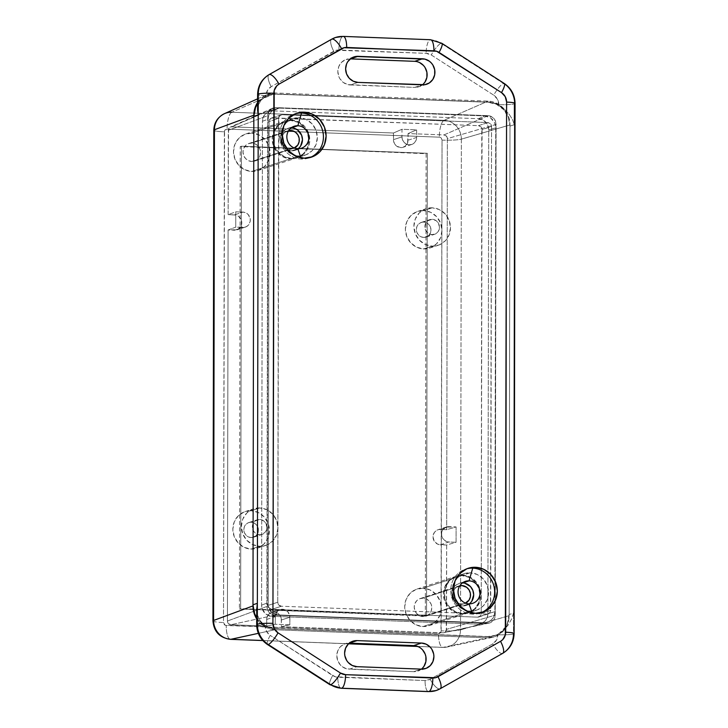 <?xml version="1.0" encoding="UTF-8"?>
<svg xmlns="http://www.w3.org/2000/svg" width="728" height="728" viewBox="0 0 728 728"><rect width="100%" height="100%" fill="white"/><g stroke="black" fill="none" stroke-linecap="round" stroke-linejoin="round"><path stroke-width="0.55" stroke-dasharray="3.64 2.73" d="M301.438 159.05L301.01 157.83L301.438 159.05A23.141 21.831 71.9 0 0 308.663 158.049A23.141 21.831 71.9 0 0 309.991 157.567A23.141 21.831 -108.1 0 1 301.438 159.05L304.122 158.176L301.438 159.05A23.141 21.831 -108.1 0 1 279.716 138.32A23.141 21.831 -108.1 0 1 295.65 113.659A23.141 21.831 71.9 0 0 294.294 114.05A23.141 21.831 71.9 0 0 279.825 139.057A23.141 21.831 71.9 0 0 301.438 159.05M472.654 614.159L472.226 612.93L472.654 614.159A23.141 21.831 71.9 0 0 479.879 613.149A23.141 21.831 71.9 0 0 481.208 612.667A23.141 21.831 -108.1 0 1 472.654 614.159L475.339 613.285L472.654 614.159A23.141 21.831 -108.1 0 1 450.932 593.429A23.141 21.831 -108.1 0 1 466.866 568.768A23.141 21.831 71.9 0 0 465.511 569.16A23.141 21.831 71.9 0 0 451.041 594.166A23.141 21.831 71.9 0 0 472.654 614.159M464.874 583.219L460.587 583.055L456.629 584.62L453.589 587.678L451.942 591.764L452.561 598.434L456.593 603.749L462.69 605.914L469.023 603.849L462.69 605.914A11.575 10.911 71.9 0 0 466.302 605.414A11.575 10.911 71.9 0 0 469.296 603.858M470.297 572.781L462.744 575.247A19.283 18.191 71.9 0 0 456.72 576.085A19.283 18.191 71.9 0 0 444.662 596.924A19.283 18.191 71.9 0 0 462.68 613.586L470.224 611.12A19.283 18.191 -108.1 0 1 452.215 594.457A19.283 18.191 -108.1 0 1 464.273 573.619A19.283 18.191 -108.1 0 1 470.297 572.781L463.29 573.973L457.348 577.905L453.371 583.974L451.961 591.254L453.344 598.644L457.302 605.014L463.226 609.391L470.224 611.12L477.231 609.928L483.174 605.996L487.15 599.927L488.561 592.647L487.178 585.257L483.219 578.887L477.295 574.51L470.297 572.781A19.283 18.191 -108.1 0 1 488.306 589.443A19.283 18.191 -108.1 0 1 476.249 610.282A19.283 18.191 -108.1 0 1 470.224 611.12L462.68 613.586L455.673 611.857L449.749 607.48L445.791 601.11L444.417 593.72L445.818 586.44L449.795 580.371L455.737 576.44L459.177 575.475L466.311 575.748L472.9 578.86L477.941 584.347L480.662 591.364L480.653 598.835L479.606 602.393L475.63 608.462L469.678 612.394L462.68 613.586A19.283 18.191 71.9 0 0 468.695 612.749A19.283 18.191 71.9 0 0 480.753 591.91A19.283 18.191 71.9 0 0 462.744 575.247L470.297 572.781M293.657 128.11L289.371 127.946L285.412 129.511L282.373 132.569L280.726 136.655L281.345 143.325L285.376 148.639L291.473 150.814L297.807 148.749L291.473 150.814A11.575 10.911 71.9 0 0 295.086 150.314A11.575 10.911 71.9 0 0 298.08 148.749M299.081 117.672L291.528 120.138A19.283 18.191 71.9 0 0 285.503 120.975A19.283 18.191 71.9 0 0 273.446 141.823A19.283 18.191 71.9 0 0 291.464 158.477L299.008 156.01A19.283 18.191 -108.1 0 1 280.999 139.357A19.283 18.191 -108.1 0 1 293.056 118.509A19.283 18.191 -108.1 0 1 299.081 117.672L292.074 118.864L286.131 122.795L282.155 128.865L280.744 136.145L282.127 143.534L286.086 149.904L292.01 154.291L299.008 156.01L306.015 154.818L311.957 150.896L315.934 144.827L317.344 137.537L315.961 130.157L312.003 123.787L306.079 119.401L299.081 117.672A19.283 18.191 -108.1 0 1 317.089 134.334A19.283 18.191 -108.1 0 1 305.032 155.173A19.283 18.191 -108.1 0 1 299.008 156.01L291.464 158.477L284.457 156.757L278.533 152.37L274.574 146L273.191 138.611L274.602 131.331L278.578 125.262L284.521 121.33L291.528 120.138L298.526 121.867L304.459 126.244L308.408 132.614L309.446 136.254L309.436 143.734L306.688 150.541L301.629 155.637L295.031 158.249L291.464 158.477A19.283 18.191 71.9 0 0 297.479 157.639A19.283 18.191 71.9 0 0 309.536 136.8A19.283 18.191 71.9 0 0 291.528 120.138L299.081 117.672M277.732 602.256L278.86 116.971L280.844 114.969L282.246 114.733L487.915 122.568L490.499 123.787L491.564 126.536L490.445 611.82L488.461 613.822L487.059 614.059L281.39 606.233L278.806 605.004L277.732 602.256L268.241 605.359L269.078 121.531L269.36 120.075L271.344 118.073L478.414 125.671L480.999 126.89L481.79 128.164L481.226 613.467L480.152 616.134L477.559 617.162L271.89 609.327L269.305 608.108L268.241 605.359A3.858 3.64 71.9 0 0 271.89 609.327L281.39 606.233L487.059 614.059L477.559 617.162A3.858 3.64 71.9 0 0 481.226 613.467L490.727 610.364L490.79 574.447L491.564 126.536L482.072 129.639A3.858 3.64 71.9 0 0 478.414 125.671L487.915 122.568L282.246 114.733L272.745 117.836A3.858 3.64 71.9 0 0 269.078 121.531L278.578 118.427A3.858 3.64 -108.1 0 1 282.246 114.733L272.745 117.836L478.414 125.671L487.915 122.568A3.858 3.64 -108.1 0 1 491.564 126.536L482.072 129.639L481.226 613.467L490.727 610.364A3.858 3.64 -108.1 0 1 487.059 614.059L477.559 617.162L271.89 609.327L281.39 606.233A3.858 3.64 -108.1 0 1 277.732 602.256L268.241 605.359L269.078 121.531L278.578 118.427L277.732 602.256M257.548 103.704L260.287 100.318L267.422 95.605L275.821 94.176L488.079 102.257L496.478 104.322L503.594 109.582L508.344 117.226L510 126.099L509.145 614.523L507.462 623.259L505.423 627.163L499.353 633.278L495.55 635.262L487.15 636.691L274.893 628.61L270.607 628L262.699 624.269L256.656 617.69M268.095 119.183L267.249 603.011L268.077 607.443L272.117 612.758L278.205 614.933L483.874 622.759L488.079 622.049L491.646 619.692L494.03 616.052L494.876 611.675L495.723 127.855L494.894 123.414L490.854 118.1L484.766 115.934L279.097 108.099L272.991 109.81L268.941 114.815L268.095 119.183L262.426 121.276L261.579 605.105L262.362 609.272L266.148 614.259L271.881 616.307L477.55 624.133L481.499 623.459L484.848 621.248L487.087 617.826L487.878 613.722L488.725 129.893L487.942 125.726L484.156 120.739L478.433 118.7L272.763 110.865L268.814 111.539L265.465 113.75L263.218 117.172L262.426 121.276L261.579 605.105A10.874 10.256 71.9 0 0 271.881 616.307L278.205 614.933A11.575 10.911 -108.1 0 1 267.249 603.011L261.579 605.105L267.249 603.011L268.095 119.183A11.575 10.911 -108.1 0 1 274.474 108.991A11.575 10.911 -108.1 0 1 279.097 108.099L272.763 110.865A10.874 10.256 71.9 0 0 268.414 111.703A10.874 10.256 71.9 0 0 262.426 121.276L268.095 119.183M267.458 644.508A12.34 2.675 122.8 0 1 270.243 635.398L266.503 631.331L265.138 625.398L270.106 627.572L275.375 628.446L487.633 636.527L492.911 636.054L497.888 634.261L496.505 640.085L492.747 643.87L430.175 679.297L425.052 680.543L335.153 676.749L270.243 635.398L332.678 675.584A10.802 10.183 71.9 0 0 337.801 677.213L425.052 680.543A10.802 10.183 71.9 0 0 430.175 679.297L492.747 643.87A10.802 10.183 71.9 0 0 497.888 634.77L497.888 634.261A23.141 21.831 -108.1 0 1 494.858 635.526A23.141 21.831 -108.1 0 1 487.633 636.527L487.15 636.691A23.141 21.831 71.9 0 0 494.367 635.68A23.141 21.831 71.9 0 0 509.145 614.523L510 126.099L514.378 124.661L513.531 613.094L509.145 614.523L513.531 613.094L511.529 619.182L508.226 624.988L503.612 630.23L497.888 634.261L503.612 630.23L508.226 624.988L511.529 619.182L513.531 613.094L514.378 124.661L510 126.099A23.141 21.831 71.9 0 0 488.079 102.257L276.312 94.012L271.034 94.485L266.057 96.287L267.44 90.463L271.198 86.678L336.245 50.268L426.144 53.326L431.267 54.964L493.702 95.15L497.442 99.217L498.807 105.141L493.848 102.976L488.57 102.093L275.821 94.176A23.141 21.831 71.9 0 0 268.605 95.177A23.141 21.831 71.9 0 0 257.603 103.622M352.98 641.168L345.19 643.716A13.113 12.367 71.9 0 1 349.285 643.152L344.517 643.962L340.476 646.628L337.774 650.759L336.818 655.71L337.756 660.733L340.44 665.064L342.324 666.757L346.81 668.877L413.641 671.671L418.409 670.861L422.449 668.186M353.999 56.902L346.209 59.441A13.113 12.367 71.9 0 1 350.305 58.877L345.536 59.687L341.496 62.353L338.793 66.485L337.838 71.435L338.775 76.458L339.921 78.76L343.343 82.482L347.829 84.603L414.669 87.396L419.428 86.587L423.469 83.911M417.135 61.671L414.714 61.325M514.378 124.661L514.414 103.813A23.141 21.831 71.9 0 0 503.476 83.474L441.041 43.289A23.141 21.831 71.9 0 0 430.066 39.785L342.815 36.464A12.34 3.868 -87.8 0 0 338.893 50.005A12.34 3.868 92.2 0 1 342.815 36.464L430.066 39.785A12.34 3.868 -87.8 0 0 426.144 53.326A12.34 3.868 92.2 0 1 430.066 39.785A23.141 21.831 -108.1 0 1 441.041 43.289A12.34 2.675 -57.2 0 0 431.267 54.964A12.34 2.675 122.8 0 1 441.041 43.289L503.476 83.474A12.34 2.675 -57.2 0 0 493.702 95.15L431.267 54.964A10.802 10.183 71.9 0 0 426.144 53.326L338.893 50.005A10.802 10.183 71.9 0 0 333.77 51.251L271.198 86.678A10.802 10.183 71.9 0 0 266.057 95.778L261.179 100.036L258.486 104.659L257.594 109.673L258.486 104.659L261.179 100.036L266.057 96.287A23.141 21.831 -108.1 0 1 269.087 95.022A23.141 21.831 -108.1 0 1 276.312 94.012L488.57 102.093A23.141 21.831 -108.1 0 1 498.807 105.141L504.522 109.3L509.118 114.205L512.403 119.374L514.378 124.661L512.403 119.374L509.118 114.205L504.522 109.3L498.807 104.641A12.34 1.347 -179.9 0 0 514.414 103.813A12.34 1.347 0.1 0 1 498.807 104.641A10.802 10.183 71.9 0 0 493.702 95.15A12.34 2.675 122.8 0 1 503.476 83.474A23.141 21.831 -108.1 0 1 514.414 103.813A12.34 1.347 -179.9 0 0 515.051 103.385M487.15 636.691L274.893 628.61L487.15 636.691M256.702 617.772A23.141 21.831 71.9 0 0 274.893 628.61L275.375 628.446A23.141 21.831 -108.1 0 1 265.138 625.398L260.269 620.966L257.594 615.442L256.72 609.482L257.594 615.442L260.269 620.966L265.138 625.907A10.802 10.183 71.9 0 0 270.243 635.398A12.34 2.675 -57.2 0 0 267.431 644.48M436.145 690.535A23.141 21.831 71.9 0 0 439.912 688.87L502.475 653.444A23.141 21.831 71.9 0 0 513.495 633.942L513.531 613.094L513.495 633.942A12.34 1.347 -179.9 0 0 514.123 633.496M513.495 633.942A12.34 1.347 0.1 0 1 497.888 634.77A12.34 1.347 -179.9 0 0 513.495 633.942M504.276 83.493A12.34 2.675 -57.2 0 0 503.476 83.474M502.475 653.444A12.34 4.031 60.5 0 1 492.747 643.87A12.34 4.031 -119.5 0 0 502.475 653.444L439.912 688.87A12.34 4.031 60.5 0 1 430.175 679.297A12.34 4.031 -119.5 0 0 439.912 688.87M441.878 43.334A12.34 2.675 -57.2 0 0 441.041 43.289M331.586 39.239A12.34 4.031 -119.5 0 0 333.77 51.251A12.34 4.031 60.5 0 1 331.568 39.248M428.437 691.6A12.34 3.868 92.2 0 1 425.052 680.543A12.34 3.868 -87.8 0 0 428.474 691.6M271.198 86.678A12.34 4.031 60.5 0 1 269.014 74.656A12.34 4.031 -119.5 0 0 271.198 86.678M343.298 36.4A12.34 3.868 -87.8 0 0 342.815 36.464A23.141 21.831 71.9 0 0 335.599 37.465M341.232 688.279A12.34 3.868 92.2 0 1 337.801 677.213A12.34 3.868 -87.8 0 0 341.186 688.279M266.057 95.778A12.34 1.347 0.1 0 1 257.621 94.504A12.34 1.347 -179.9 0 0 266.057 95.778M329.866 684.666A12.34 2.675 122.8 0 1 332.678 675.584A12.34 2.675 -57.2 0 0 329.902 684.693M256.693 624.633A12.34 1.347 -179.9 0 0 265.138 625.907A12.34 1.347 0.1 0 1 256.693 624.615M426.553 84.284L418.755 86.832A13.113 12.367 71.9 0 1 414.669 87.396L422.458 84.848L414.669 87.396L350.259 84.948L358.049 82.4L350.259 84.948A13.113 12.367 71.9 0 1 338.01 73.619A13.113 12.367 71.9 0 1 346.209 59.441M418.755 86.832A13.113 12.367 71.9 0 0 422.422 84.848M421.439 669.123L413.641 671.671A13.113 12.367 71.9 0 0 417.736 671.098A13.113 12.367 71.9 0 0 421.403 669.123L413.641 671.671L349.24 669.214L357.029 666.675L349.24 669.214A13.113 12.367 71.9 0 1 336.991 657.894A13.113 12.367 71.9 0 1 345.19 643.716M279.097 108.099L484.766 115.934L478.433 118.7L272.763 110.865L279.097 108.099M478.433 118.7L484.766 115.934A11.575 10.911 -108.1 0 1 495.723 127.855L488.725 129.893A10.874 10.256 71.9 0 0 478.433 118.7M495.723 127.855L494.876 611.675L487.878 613.722L488.725 129.893L495.723 127.855M487.878 613.722L494.876 611.675A11.575 10.911 -108.1 0 1 486.44 622.54A11.575 10.911 -108.1 0 1 483.874 622.759L477.55 624.133A10.874 10.256 71.9 0 0 479.952 623.923A10.874 10.256 71.9 0 0 487.878 613.722M483.874 622.759L278.205 614.933L271.881 616.307L477.55 624.133L483.874 622.759M291.236 127.8A11.575 10.911 71.9 0 0 287.906 128.31A11.575 10.911 71.9 0 0 280.662 140.813A11.575 10.911 71.9 0 0 291.473 150.814L297.579 149.103L300.609 146.046M462.453 582.91A11.575 10.911 71.9 0 0 459.122 583.419A11.575 10.911 71.9 0 0 451.879 595.923A11.575 10.911 71.9 0 0 462.69 605.914L466.894 605.205L471.826 601.155M423.678 222.086A7.717 7.28 71.9 0 0 416.452 230.749A7.717 7.28 71.9 0 0 423.651 237.419L432.177 234.634A7.717 7.28 -108.1 0 1 429.802 219.629A7.717 7.28 -108.1 0 1 432.204 219.301L423.678 222.086L432.204 219.301L436.272 220.748L438.283 222.941L439.512 227.245L438.274 231.459L436.245 233.497L432.177 234.634L429.384 233.943L427.008 232.187L425.425 229.638L424.87 226.69L425.434 223.778L427.027 221.348L429.402 219.774L432.204 219.301A7.717 7.28 -108.1 0 1 434.589 234.298A7.717 7.28 -108.1 0 1 432.177 234.634L423.651 237.419A7.717 7.28 71.9 0 0 430.885 228.747A7.717 7.28 71.9 0 0 423.678 222.086L420.875 222.559L418.5 224.133L416.907 226.554L416.352 229.475L416.898 232.423L418.482 234.971L420.857 236.727L423.651 237.419L426.453 236.937L428.838 235.371L430.421 232.942L430.985 230.03L430.439 227.072L428.856 224.524L426.481 222.768L423.678 222.086M251.142 522.24A7.717 7.28 71.9 0 0 243.916 530.912A7.717 7.28 71.9 0 0 251.124 537.573L259.641 534.789A7.717 7.28 -108.1 0 1 257.266 519.792A7.717 7.28 -108.1 0 1 259.669 519.455L251.142 522.24L259.669 519.455L263.736 520.902L265.747 523.095L266.976 527.4L265.738 531.613L262.444 534.316L259.641 534.789L256.848 534.097L254.472 532.35L252.889 529.802L252.334 526.845L252.898 523.933L254.491 521.503L256.866 519.928L259.669 519.455A7.717 7.28 -108.1 0 1 262.053 534.452A7.717 7.28 -108.1 0 1 259.641 534.789L251.124 537.573A7.717 7.28 71.9 0 0 258.349 528.901A7.717 7.28 71.9 0 0 251.142 522.24L248.348 522.713L245.964 524.287L244.371 526.717L243.816 529.629L244.362 532.577L245.946 535.125L248.321 536.882L251.124 537.573L253.917 537.091L256.301 535.526L257.894 533.096L258.449 530.184L257.903 527.227L256.32 524.679L253.945 522.932L251.142 522.24M425.88 616.179L464.61 603.53A9.255 8.727 -108.1 0 0 465.592 603.139L422.995 616.58A9.255 8.727 71.9 0 0 425.88 616.179A9.255 8.727 71.9 0 0 431.668 606.178A9.255 8.727 71.9 0 0 423.023 598.179L459.532 586.258L423.023 598.179A9.255 8.727 71.9 0 0 420.138 598.58A9.255 8.727 71.9 0 0 414.35 608.581A9.255 8.727 71.9 0 0 422.995 616.58L461.716 603.931A9.255 8.727 -108.1 0 1 453.071 595.941A9.255 8.727 -108.1 0 1 458.858 585.931A9.255 8.727 -108.1 0 1 459.887 585.676M254.664 161.07L293.393 148.43A9.255 8.727 -108.1 0 0 294.376 148.039L251.779 161.48A9.255 8.727 71.9 0 0 254.664 161.07A9.255 8.727 71.9 0 0 260.451 151.069A9.255 8.727 71.9 0 0 251.806 143.07L288.315 131.149L251.806 143.07A9.255 8.727 71.9 0 0 248.921 143.471A9.255 8.727 71.9 0 0 243.125 153.481A9.255 8.727 71.9 0 0 251.779 161.48L290.499 148.831A9.255 8.727 -108.1 0 1 281.854 140.832A9.255 8.727 -108.1 0 1 287.642 130.831A9.255 8.727 -108.1 0 1 288.67 130.567M266.712 619.437L275.239 616.652A7.717 7.28 -108.1 0 1 282.573 609.263L274.046 612.048A7.717 7.28 71.9 0 0 266.712 619.437L267.276 616.525L268.869 614.095L271.244 612.53L274.046 612.048L278.114 613.495L280.125 615.688L281.217 618.5L281.345 626.653L443.097 632.814L445.509 631.859L446.255 630.721L446.664 545.017L437.51 544.089L434.234 541.141L433.005 536.827L434.243 532.614L436.272 530.575L438.911 529.538L446.692 529.684L447.374 138.638L446.373 136.063L443.962 134.926L408.099 133.561L407.525 143.125L404.823 146.464L400.755 147.602L396.687 146.155L394.676 143.962L393.584 141.159L393.457 133.006L231.704 126.845L230.403 127.063L228.547 128.929L228.137 214.633L235.918 215.078L238.556 216.325L241.241 219.865L241.796 222.823L240.559 227.036L237.264 229.739L228.11 229.975L227.427 621.02L228.428 623.587L230.84 624.733L266.703 626.098L266.712 619.437L266.703 626.098L275.229 624.251L289.862 624.806L281.345 626.653L443.097 632.814A3.604 3.394 71.9 0 0 446.519 629.365L446.664 545.017L456.083 542.269L456.11 526.935L446.692 529.684L447.374 138.638L496.087 124.415L495.231 615.142L446.519 629.365L495.231 615.142L493.866 619.774L490.253 622.74L487.169 623.259L274.911 615.178L270.452 613.586L267.495 609.7L266.885 606.451L267.74 115.725L228.283 130.294L228.137 214.633L235.772 211.821L235.745 227.154L228.11 229.975L227.427 621.02L266.885 606.451L267.74 115.725L269.105 111.093L272.718 108.126L275.803 107.598L488.06 115.679L443.962 134.926L408.099 133.561L416.625 129.839L401.983 129.284L393.457 133.006L231.704 126.845L275.803 107.598L488.06 115.679L492.519 117.272L495.477 121.167L496.087 124.415L495.231 615.142A8.472 7.999 -108.1 0 1 489.052 623.104A8.472 7.999 -108.1 0 1 487.169 623.259L443.097 632.814L487.169 623.259L274.911 615.178A8.472 7.999 -108.1 0 1 266.885 606.451L227.427 621.02A3.604 3.394 71.9 0 0 230.84 624.733L274.911 615.178L230.84 624.733L266.703 626.098L275.229 624.251L275.239 616.652L266.712 619.437M251.169 510.738L259.687 507.953A19.283 18.191 -108.1 0 1 277.705 524.615A19.283 18.191 -108.1 0 1 265.647 545.454A19.283 18.191 -108.1 0 1 259.623 546.291L251.096 549.076A19.283 18.191 71.9 0 0 257.12 548.239A19.283 18.191 71.9 0 0 269.178 527.39A19.283 18.191 71.9 0 0 251.169 510.738L258.167 512.457L264.091 516.844L268.05 523.214L269.433 530.603L268.022 537.883L264.046 543.952L258.103 547.884L251.096 549.076L244.098 547.347L238.174 542.97L234.216 536.6L232.833 529.211L234.243 521.921L238.22 515.861L244.162 511.93L251.169 510.738A19.283 18.191 71.9 0 0 245.145 511.575A19.283 18.191 71.9 0 0 233.087 532.414A19.283 18.191 71.9 0 0 251.096 549.076L259.623 546.291A19.283 18.191 -108.1 0 1 241.614 529.629A19.283 18.191 -108.1 0 1 253.672 508.79A19.283 18.191 -108.1 0 1 259.687 507.953L251.169 510.738M423.705 210.583L432.223 207.798A19.283 18.191 -108.1 0 1 450.241 224.452A19.283 18.191 -108.1 0 1 438.183 245.3A19.283 18.191 -108.1 0 1 432.159 246.137L423.632 248.921A19.283 18.191 71.9 0 0 429.656 248.084A19.283 18.191 71.9 0 0 441.714 227.236A19.283 18.191 71.9 0 0 423.705 210.583L430.703 212.303L436.627 216.689L440.586 223.059L441.969 230.448L440.558 237.728L436.582 243.798L430.639 247.729L423.632 248.921L416.634 247.192L410.71 242.815L406.752 236.445L405.369 229.056L406.779 221.767L410.756 215.697L416.698 211.775L423.705 210.583A19.283 18.191 71.9 0 0 417.681 211.42A19.283 18.191 71.9 0 0 405.623 232.259A19.283 18.191 71.9 0 0 423.632 248.921L432.159 246.137A19.283 18.191 -108.1 0 1 414.15 229.475A19.283 18.191 -108.1 0 1 426.208 208.636A19.283 18.191 -108.1 0 1 432.223 207.798L423.705 210.583M423.041 588.215L461.77 575.566A19.283 18.191 -108.1 0 1 479.779 592.228A19.283 18.191 -108.1 0 1 467.722 613.067A19.283 18.191 -108.1 0 1 461.707 613.904L422.977 626.544A19.283 18.191 71.9 0 0 428.992 625.707A19.283 18.191 71.9 0 0 441.059 604.868A19.283 18.191 71.9 0 0 423.041 588.215L430.039 589.935L435.972 594.321L439.93 600.691L441.305 608.08L439.903 615.36L435.926 621.43L429.984 625.352L422.977 626.544L415.979 624.824L410.046 620.438L406.088 614.068L404.713 606.679L406.115 599.399L410.091 593.329L416.034 589.407L423.041 588.215A19.283 18.191 71.9 0 0 417.026 589.052A19.283 18.191 71.9 0 0 404.959 609.891A19.283 18.191 71.9 0 0 422.977 626.544L461.707 613.904A19.283 18.191 -108.1 0 1 443.689 597.242A19.283 18.191 -108.1 0 1 455.746 576.403A19.283 18.191 -108.1 0 1 461.77 575.566L423.041 588.215M251.824 133.106L290.554 120.457A19.283 18.191 -108.1 0 1 308.563 137.119A19.283 18.191 -108.1 0 1 296.505 157.958A19.283 18.191 -108.1 0 1 290.481 158.795L251.761 171.444A19.283 18.191 71.9 0 0 257.776 170.607A19.283 18.191 71.9 0 0 269.842 149.768A19.283 18.191 71.9 0 0 251.824 133.106L258.822 134.835L264.755 139.212L268.714 145.582L270.088 152.971L268.687 160.251L264.71 166.321L258.768 170.252L251.761 171.444L244.763 169.715L238.829 165.338L234.871 158.968L233.497 151.579L234.898 144.299L238.875 138.229L244.817 134.298L251.824 133.106A19.283 18.191 71.9 0 0 245.809 133.943A19.283 18.191 71.9 0 0 233.743 154.782A19.283 18.191 71.9 0 0 251.761 171.444L290.481 158.795A19.283 18.191 -108.1 0 1 272.472 142.142A19.283 18.191 -108.1 0 1 284.53 121.294A19.283 18.191 -108.1 0 1 290.554 120.457L251.824 133.106M257.603 102.475A23.141 21.831 -108.1 0 1 266.584 94.813A23.141 21.831 -108.1 0 1 275.83 93.02L488.079 101.11A23.141 21.831 -108.1 0 1 510 124.943L461.37 139.139A15.425 1.684 0.1 0 1 442.042 140.122L441.25 138.083L439.33 137.173L227.081 129.093L224.57 130.749L223.505 622.558L225.179 625.243L438.465 633.578L440.977 631.922L442.042 140.122A2.857 2.694 71.9 0 0 439.33 137.173L227.081 129.093A2.857 2.694 71.9 0 0 224.361 131.832A15.425 1.684 0.1 0 1 213.804 130.239A15.425 1.684 -179.9 0 0 224.361 131.832L223.505 622.558A15.425 1.684 0.1 0 1 212.949 620.939M426.126 153.699L425.325 616.052L239.412 608.981L240.222 146.619L427.345 153.299L241.441 146.219L426.126 153.699L425.325 616.052L239.412 608.981L240.222 146.619L241.441 146.219L240.631 608.581L239.412 608.981L426.544 615.66L425.325 616.052L426.544 615.66L427.345 153.299L426.126 153.699M212.949 620.966A15.425 1.684 -179.9 0 0 223.505 622.558A2.857 2.694 71.9 0 0 226.208 625.498L438.465 633.578A15.425 4.841 -87.8 0 0 442.751 647.41A15.425 4.841 -87.8 0 0 443.143 647.374L417.572 646.4L443.143 647.374L487.141 637.837L443.143 647.374A18.273 17.235 71.9 0 0 447.192 647.028A18.273 17.235 71.9 0 0 460.515 629.866L509.145 615.67L460.515 629.866L461.37 139.139L510 124.943L509.145 615.67A23.141 21.831 -108.1 0 1 492.274 637.4A23.141 21.831 -108.1 0 1 487.141 637.837L274.893 629.756L258.34 633.342L274.893 629.756A23.141 21.831 -108.1 0 1 256.702 618.918M231.804 112.23A15.425 4.841 -87.8 0 0 227.081 129.093A15.425 4.841 92.2 0 1 231.804 112.23L444.062 120.311A18.273 17.235 -108.1 0 1 461.37 139.139A18.273 17.235 71.9 0 0 444.062 120.311L488.079 101.11L444.062 120.311L231.804 112.23L275.83 93.02L231.804 112.23A18.273 17.235 71.9 0 0 224.506 113.641M262.762 640.504L348.594 643.77L262.762 640.504M256.647 618.836L259.377 622.431L266.494 627.691L274.893 629.756L487.141 637.837L495.55 636.409L502.684 631.695L507.452 624.415L509.145 615.67L510 124.943L508.344 116.08L506.324 112.021L500.273 105.451L492.365 101.711L488.079 101.11L275.83 93.02L271.544 93.302L263.618 96.433L257.548 102.548M267.74 115.725A8.472 7.999 -108.1 0 1 272.418 108.254A8.472 7.999 -108.1 0 1 275.803 107.598L231.704 126.845A3.604 3.394 71.9 0 0 228.283 130.294L267.74 115.725M488.06 115.679A8.472 7.999 -108.1 0 1 496.087 124.415L447.374 138.638A3.604 3.394 71.9 0 0 443.962 134.926L488.06 115.679M444.062 120.311A15.425 4.841 -87.8 0 0 439.33 137.173A15.425 4.841 92.2 0 1 444.062 120.311M230.494 639.33A15.425 4.841 92.2 0 1 226.208 625.498A15.425 4.841 -87.8 0 0 230.458 639.32M441.186 630.848L442.042 140.122A15.425 1.684 -179.9 0 0 461.37 139.139L460.515 629.866A15.425 1.684 0.1 0 1 441.186 630.848A15.425 1.684 -179.9 0 0 460.515 629.866A18.273 17.235 -108.1 0 1 447.447 646.965A18.273 17.235 -108.1 0 1 443.143 647.374A15.425 4.841 92.2 0 1 442.715 647.401A15.425 4.841 92.2 0 1 438.465 633.578A2.857 2.694 71.9 0 0 441.186 630.848M241.441 146.219L427.345 153.299L426.544 615.66L240.631 608.581L241.441 146.219M290.554 120.457L283.547 121.649L277.605 125.58L273.628 131.65L272.217 138.93L273.601 146.319L277.559 152.689L283.483 157.075L290.481 158.795L297.488 157.603L303.43 153.672L307.407 147.611L308.818 140.322L307.434 132.933L303.485 126.563L297.552 122.186L290.554 120.457M293.393 148.43A9.255 8.727 -108.1 0 1 290.499 148.831L287.141 148.002L284.293 145.9L281.9 141.096L281.909 137.51L283.228 134.243L285.649 131.795L288.825 130.54M461.77 575.566L454.763 576.758L448.821 580.689L444.844 586.759L443.434 594.039L444.817 601.428L448.776 607.798L454.7 612.175L461.707 613.904L468.705 612.712L474.647 608.781L478.633 602.711L480.034 595.431L478.651 588.042L474.702 581.672L468.768 577.295L461.77 575.566M464.61 603.53A9.255 8.727 -108.1 0 1 461.716 603.931L458.358 603.103L455.51 601L453.116 596.205L453.125 592.61L454.445 589.343L456.866 586.895L460.041 585.649M432.223 207.798L425.225 208.991L419.283 212.922L415.297 218.982L413.895 226.272L415.279 233.661L419.228 240.031L425.161 244.408L432.159 246.137L439.166 244.945L445.108 241.014L449.085 234.944L450.486 227.664L449.112 220.275L445.154 213.905L439.23 209.518L432.223 207.798M259.687 507.953L252.689 509.145L246.746 513.076L242.761 519.146L241.359 526.426L242.743 533.815L246.692 540.185L252.625 544.562L259.623 546.291L266.63 545.099L272.572 541.168L276.549 535.098L277.959 527.818L276.576 520.429L272.618 514.059L266.694 509.682L259.687 507.953M440.313 544.781L448.839 541.996L456.083 542.269L446.664 545.017L440.313 544.781L448.839 541.996L444.772 540.549L442.761 538.356L441.669 535.544L441.678 532.559L442.77 529.829L446.064 527.136L456.11 526.935L446.692 529.684L440.34 529.438L448.867 526.653L456.11 526.935L456.083 542.269L448.839 541.996A7.717 7.28 -108.1 0 1 446.455 526.99A7.717 7.28 -108.1 0 1 448.867 526.653L440.34 529.438A7.717 7.28 71.9 0 0 433.105 538.11A7.717 7.28 71.9 0 0 440.313 544.781M234.489 214.878L243.016 212.094L235.772 211.821L228.137 214.633L234.489 214.878L243.016 212.094L245.818 212.785L248.184 214.532L250.186 218.537L250.177 221.53L248.166 225.38L245.791 226.954L235.745 227.154L228.11 229.975L234.462 230.212L242.988 227.427L235.745 227.154L235.772 211.821L243.016 212.094A7.717 7.28 -108.1 0 1 245.4 227.091A7.717 7.28 -108.1 0 1 242.988 227.427L234.462 230.212A7.717 7.28 71.9 0 0 241.696 221.54A7.717 7.28 71.9 0 0 234.489 214.878M289.862 624.806L281.345 626.653L281.354 620.001L289.881 617.217L289.862 624.806L275.229 624.251L275.384 615.169L277.395 611.32L279.77 609.745L282.573 609.263L285.367 609.955L287.742 611.711L289.735 615.715L289.862 624.806M281.354 620.001A7.717 7.28 71.9 0 0 274.046 612.048L282.573 609.263A7.717 7.28 -108.1 0 1 289.881 617.217L281.354 620.001M408.089 140.213L416.616 137.428L416.625 129.839L408.099 133.561L408.089 140.213L416.616 137.428L416.052 140.34L414.459 142.77L412.084 144.344L409.282 144.817L406.479 144.126L404.104 142.379L402.529 139.831L401.974 136.873L393.448 139.658L393.457 133.006L401.983 129.284L401.974 136.873L401.983 129.284L416.625 129.839L416.616 137.428A7.717 7.28 -108.1 0 1 411.684 144.481A7.717 7.28 -108.1 0 1 401.974 136.873L393.448 139.658A7.717 7.28 71.9 0 0 403.166 147.265A7.717 7.28 71.9 0 0 408.089 140.213M251.806 143.07L248.448 143.643L245.591 145.527L243.68 148.448L243.006 151.943L243.671 155.483L245.573 158.54L248.412 160.651L251.779 161.48L255.137 160.906L257.994 159.013L259.896 156.101L260.579 152.607L259.914 149.058L258.012 146L255.164 143.898L251.806 143.07M423.023 598.179L419.665 598.753L416.807 600.636L414.896 603.548L414.223 607.043L414.887 610.592L416.789 613.649L419.637 615.751L422.995 616.58L426.353 616.006L429.211 614.123L431.122 611.211L431.795 607.716L431.131 604.167L429.229 601.11L426.381 599.008L423.023 598.179M308.663 158.049L311.338 157.175M479.879 613.149L482.555 612.275M466.302 605.414L472.636 603.348M464.273 573.619L456.72 576.085M295.086 150.314L301.419 148.239M293.056 118.509L285.503 120.975M268.605 95.177L269.087 95.022M494.367 635.68L494.858 635.526M425.534 668.559L417.736 671.098M268.414 111.703L274.474 108.991M479.952 623.923L486.44 622.54M281.044 114.906L271.544 118M488.26 613.895L478.76 616.998M305.032 155.173L297.479 157.639M287.906 128.31L294.23 126.244M476.249 610.282L468.695 612.749M459.122 583.419L465.456 581.344M465.511 569.16L468.195 568.286M294.294 114.05L296.979 113.177M421.275 222.413L429.802 219.629M248.739 522.577L257.266 519.792M420.138 598.58L458.858 585.931M248.921 143.471L287.642 130.831M271.635 612.385L280.162 609.6M257.12 548.239L265.647 545.454M429.656 248.084L438.183 245.3M428.992 625.707L467.722 613.067M257.776 170.607L296.505 157.958M266.584 94.813L257.612 98.826M492.274 637.4L447.192 647.028L442.751 647.41L417.717 646.455M272.418 108.254L230.266 127.118M489.052 623.104L443.889 632.741M348.539 643.816L262.808 640.558M245.809 133.943L284.53 121.294M417.026 589.052L455.746 576.403M417.681 211.42L426.208 208.636M245.145 511.575L253.672 508.79M446.455 526.99L437.928 529.775M245.4 227.091L236.873 229.875M411.684 144.481L403.166 147.265M253.526 537.237L262.053 534.452M426.062 237.082L434.589 234.298"/><path stroke-width="1.09" d="M297.807 148.749A11.575 10.911 71.9 0 0 308.809 137.665A11.575 10.911 71.9 0 0 297.843 125.744L301.519 113.049A23.141 21.831 -108.1 0 1 323.005 132.305A23.141 21.831 -108.1 0 1 309.982 157.567A23.141 21.831 71.9 0 0 323.005 132.305A23.141 21.831 71.9 0 0 301.519 113.049L304.195 112.176A23.141 21.831 -108.1 0 1 325.816 132.159A23.141 21.831 -108.1 0 1 311.338 157.175A23.141 21.831 -108.1 0 1 304.122 158.176L312.521 156.748L319.656 152.034L324.433 144.754L326.117 136.009L324.461 127.145L319.71 119.501L312.594 114.241L304.195 112.176L295.796 113.604L288.661 118.318L283.884 125.598L282.2 134.343L283.856 143.207L288.606 150.851L295.723 156.111L304.122 158.176A23.141 21.831 -108.1 0 1 282.5 138.184A23.141 21.831 -108.1 0 1 296.979 113.177A23.141 21.831 -108.1 0 1 304.195 112.176L301.519 113.049A23.141 21.831 71.9 0 0 295.65 113.659A23.141 21.831 -108.1 0 1 301.519 113.049L297.843 125.744A11.575 10.911 -108.1 0 1 308.654 135.736A11.575 10.911 -108.1 0 1 301.419 148.239A11.575 10.911 -108.1 0 1 297.807 148.749A11.575 10.911 -108.1 0 1 286.996 138.748A11.575 10.911 -108.1 0 1 294.23 126.244A11.575 10.911 -108.1 0 1 297.843 125.744L291.509 127.809L297.843 125.744A11.575 10.911 71.9 0 0 286.85 136.828A11.575 10.911 71.9 0 0 297.807 148.749L301.01 157.83L297.807 148.749M469.023 603.849A11.575 10.911 71.9 0 0 480.025 592.765A11.575 10.911 71.9 0 0 469.06 580.844L472.736 568.149A23.141 21.831 -108.1 0 1 494.221 587.405A23.141 21.831 -108.1 0 1 481.199 612.667A23.141 21.831 71.9 0 0 494.221 587.405A23.141 21.831 71.9 0 0 472.736 568.149L475.42 567.276A23.141 21.831 -108.1 0 1 497.033 587.269A23.141 21.831 -108.1 0 1 482.555 612.275A23.141 21.831 -108.1 0 1 475.339 613.285L483.738 611.848L490.872 607.134L495.65 599.854L497.333 591.118L495.677 582.245L490.927 574.601L483.82 569.351L475.42 567.276L467.012 568.705L459.878 573.427L455.109 580.707L453.417 589.443L455.073 598.307L459.823 605.951L466.939 611.211L475.339 613.285A23.141 21.831 -108.1 0 1 453.717 593.293A23.141 21.831 -108.1 0 1 468.195 568.286A23.141 21.831 -108.1 0 1 475.42 567.276L472.736 568.149A23.141 21.831 71.9 0 0 466.866 568.768A23.141 21.831 -108.1 0 1 472.736 568.149L469.06 580.844A11.575 10.911 -108.1 0 1 479.87 590.845A11.575 10.911 -108.1 0 1 472.636 603.348A11.575 10.911 -108.1 0 1 469.023 603.849A11.575 10.911 -108.1 0 1 458.212 593.857A11.575 10.911 -108.1 0 1 465.456 581.344A11.575 10.911 -108.1 0 1 469.06 580.844L462.726 582.919L469.06 580.844A11.575 10.911 71.9 0 0 458.067 591.928A11.575 10.911 71.9 0 0 469.023 603.849L472.226 612.93L469.023 603.849M469.296 603.858A11.575 10.911 71.9 0 0 473.127 591.163A11.575 10.911 71.9 0 0 462.726 582.919A11.575 10.911 71.9 0 0 462.453 582.91M298.08 148.749A11.575 10.911 71.9 0 0 301.911 136.063A11.575 10.911 71.9 0 0 291.509 127.809A11.575 10.911 71.9 0 0 291.236 127.8M257.594 109.673L258.213 114.906L257.357 603.339L256.72 609.482L257.357 603.339L252.971 604.768A23.141 21.831 71.9 0 0 256.702 617.772L254.627 613.631L252.971 604.768L253.826 116.343L255.51 107.598L257.603 103.622A23.141 21.831 71.9 0 0 253.826 116.343L258.213 114.906L257.357 603.339L252.971 604.768L253.826 116.343L258.213 114.906L257.585 110.001L257.612 94.485A12.34 1.347 0.1 0 1 258.249 94.058A23.141 21.831 -108.1 0 1 269.26 74.556L331.832 39.13A23.141 21.831 -108.1 0 1 335.599 37.465A23.141 21.831 -108.1 0 1 342.815 36.464A12.34 3.868 92.2 0 1 343.261 36.4A12.34 3.868 92.2 0 1 346.692 47.456L436.591 51.251L501.501 92.602L505.241 96.669L506.606 102.093L505.323 634.989L502.666 639.703L500.536 641.322L435.499 677.732L345.6 674.674L340.476 673.036L278.041 632.85L274.292 628.783L272.927 623.359L274.21 90.463L276.868 85.749L278.997 84.13L344.035 47.73L433.943 50.787A10.802 10.183 -108.1 0 1 439.057 52.416L501.501 92.602A10.802 10.183 -108.1 0 1 506.606 102.093L505.678 632.222A12.34 1.347 0.1 0 1 514.123 633.515A12.34 1.347 0.1 0 1 513.495 633.942A23.141 21.831 -108.1 0 1 502.475 653.444A12.34 4.031 -119.5 0 0 502.72 653.344A12.34 4.031 60.5 0 1 502.475 653.444M358.049 82.4L424.888 84.694L429.374 82.919L432.814 79.452L434.68 74.829L434.689 69.742L432.841 64.965L431.295 62.936L429.411 61.243L424.934 59.123L355.664 56.484L351.178 58.267L347.738 61.725L346.583 63.937L345.627 68.887L346.564 73.919L349.258 78.251L353.289 81.227L358.049 82.4A13.113 12.367 -108.1 0 1 345.8 71.071A13.113 12.367 -108.1 0 1 353.999 56.902A13.113 12.367 -108.1 0 1 358.094 56.329L350.359 58.859L414.714 61.325L350.332 58.877L358.094 56.329L422.504 58.786A13.113 12.367 -108.1 0 1 434.752 70.106A13.113 12.367 -108.1 0 1 426.553 84.284A13.113 12.367 -108.1 0 1 422.458 84.848L358.049 82.4M421.439 669.123L357.029 666.675L421.439 669.123L426.199 668.313L430.248 665.647L432.951 661.515L433.906 656.565L433.67 654.008L431.822 649.24L430.275 647.21L426.244 644.225L421.485 643.052L357.075 640.604L352.316 641.413L348.275 644.089L345.563 648.211L344.608 653.162L344.844 655.719L346.692 660.487L348.239 662.516L352.27 665.501L357.029 666.675A13.113 12.367 -108.1 0 1 344.781 655.346A13.113 12.367 -108.1 0 1 352.98 641.168A13.113 12.367 -108.1 0 1 357.075 640.604L349.34 643.124L357.075 640.604L421.485 643.052A13.113 12.367 -108.1 0 1 433.733 654.381A13.113 12.367 -108.1 0 1 425.534 668.559A13.113 12.367 -108.1 0 1 421.439 669.123A13.113 12.367 71.9 0 0 425.416 654.781A13.113 12.367 71.9 0 0 413.686 645.6L349.313 643.152L413.686 645.6L421.485 643.052L413.686 645.6L418.454 646.773L420.602 648.057L422.486 649.749L425.17 654.081L425.871 656.556L425.871 661.643L423.996 666.275L422.449 668.186M423.469 83.911L425.025 82L426.89 77.368L426.899 72.281L425.043 67.513L423.505 65.484L419.474 62.499L417.135 61.671M331.568 39.248A12.34 4.031 60.5 0 1 331.832 39.13L269.26 74.556A12.34 4.031 -119.5 0 0 268.996 74.675A12.34 4.031 60.5 0 1 269.26 74.556A23.141 21.831 71.9 0 0 258.249 94.058L258.213 114.906L258.249 94.058A12.34 1.347 0.1 0 1 273.855 93.23L272.927 623.359A12.34 1.347 -179.9 0 0 257.321 624.187A12.34 1.347 0.1 0 1 272.927 623.359A10.802 10.183 -108.1 0 0 278.041 632.85A12.34 2.675 122.8 0 1 268.268 644.526A12.34 2.675 -57.2 0 0 278.041 632.85L340.476 673.036A12.34 2.675 122.8 0 1 330.703 684.711A12.34 2.675 -57.2 0 0 340.476 673.036A10.802 10.183 -108.1 0 0 345.6 674.674A12.34 3.868 92.2 0 1 341.678 688.215A12.34 3.868 -87.8 0 0 345.6 674.674L432.841 677.995A12.34 3.868 92.2 0 1 428.929 691.536A12.34 3.868 -87.8 0 0 432.841 677.995A10.802 10.183 -108.1 0 0 437.974 676.749A12.34 4.031 60.5 0 1 440.149 688.761A12.34 4.031 60.5 0 1 439.912 688.87A12.34 4.031 -119.5 0 0 440.176 688.752A12.34 4.031 -119.5 0 0 437.974 676.749L500.536 641.322A12.34 4.031 60.5 0 1 502.748 653.325A12.34 4.031 -119.5 0 0 500.536 641.322A10.802 10.183 -108.1 0 0 505.678 632.222A12.34 1.347 -179.9 0 1 514.123 633.496L515.051 103.385A12.34 1.347 -179.9 0 0 506.606 102.093A12.34 1.347 0.1 0 1 515.051 103.367A12.34 1.347 0.1 0 1 514.414 103.813L514.378 124.661M503.476 83.474A12.34 2.675 122.8 0 1 504.313 83.52A12.34 2.675 122.8 0 1 501.501 92.602A12.34 2.675 -57.2 0 0 504.276 83.493C511.229 88.288 514.814 94.922 515.051 103.385M441.041 43.289A12.34 2.675 122.8 0 1 441.841 43.307A12.34 2.675 122.8 0 1 439.057 52.416A12.34 2.675 -57.2 0 0 441.878 43.334M430.066 39.785A12.34 3.868 92.2 0 1 430.548 39.721A12.34 3.868 92.2 0 1 433.943 50.787A12.34 3.868 -87.8 0 0 430.512 39.721L441.841 43.307L504.276 83.493M514.123 633.515C513.85 642.205 510.055 648.812 502.72 653.344L440.149 688.761L436.145 690.526L428.474 691.6A12.34 3.868 -87.8 0 0 428.929 691.536L341.678 688.215A23.141 21.831 -108.1 0 1 330.703 684.711L268.268 644.526A23.141 21.831 -108.1 0 1 257.321 624.187L257.357 603.339L257.321 624.187A23.141 21.831 71.9 0 0 268.268 644.526L330.703 684.711A23.141 21.831 71.9 0 0 341.678 688.215L428.929 691.536A23.141 21.831 71.9 0 0 436.145 690.535A23.141 21.831 -108.1 0 1 428.929 691.536A12.34 3.868 92.2 0 1 428.437 691.6M439.912 688.87A23.141 21.831 -108.1 0 1 436.145 690.535M335.599 37.465A23.141 21.831 71.9 0 0 331.832 39.13A12.34 4.031 -119.5 0 0 331.586 39.239L335.59 37.474L343.261 36.4L430.512 39.721M331.586 39.239L269.014 74.656C261.689 79.188 257.885 85.795 257.612 94.485A12.34 1.347 -179.9 0 1 258.249 94.058A12.34 1.347 -179.9 0 1 273.855 93.23A10.802 10.183 -108.1 0 1 278.997 84.13A12.34 4.031 -119.5 0 0 269.26 74.556A12.34 4.031 60.5 0 1 278.997 84.13L341.569 48.703A12.34 4.031 -119.5 0 0 331.832 39.13A12.34 4.031 60.5 0 1 341.569 48.703A10.802 10.183 -108.1 0 1 346.692 47.456A12.34 3.868 -87.8 0 0 343.298 36.4M341.186 688.279A12.34 3.868 -87.8 0 0 341.678 688.215A12.34 3.868 92.2 0 1 341.232 688.279L428.474 691.6M341.232 688.279L329.902 684.693A12.34 2.675 -57.2 0 0 330.703 684.711A12.34 2.675 122.8 0 1 329.866 684.666M267.431 644.48A12.34 2.675 -57.2 0 0 268.268 644.526A12.34 2.675 122.8 0 1 267.458 644.508L329.902 684.693M257.321 624.187A12.34 1.347 -179.9 0 0 256.693 624.633A12.34 1.347 0.1 0 1 257.321 624.187M267.458 644.508C260.515 639.712 256.92 633.078 256.693 624.615L256.72 609.482M414.714 61.325L422.504 58.786L414.714 61.325A13.113 12.367 71.9 0 1 426.435 70.507A13.113 12.367 71.9 0 1 422.422 84.848M300.609 146.046L302.475 139.731L301.647 135.299L297.606 129.975L293.657 128.11M471.826 601.155L473.691 594.831L472.863 590.399L470.488 586.577L464.874 583.219M465.592 603.139A9.255 8.727 -108.1 0 0 470.297 592.983A9.255 8.727 -108.1 0 0 461.752 585.53L459.887 585.676A9.255 8.727 -108.1 0 1 461.752 585.53L459.532 586.258L461.752 585.53L466.63 587.269L469.05 589.898L470.352 593.265L470.343 596.86L469.032 600.127L465.083 603.366M294.376 148.039A9.255 8.727 -108.1 0 0 299.081 137.874A9.255 8.727 -108.1 0 0 290.536 130.43L288.67 130.567A9.255 8.727 -108.1 0 1 290.536 130.43L288.315 131.149L292.246 130.667L295.413 132.168L297.834 134.798L299.135 138.165L299.126 141.751L297.816 145.018L293.866 148.257M256.702 618.918A23.141 21.831 -108.1 0 1 252.971 605.914L213.577 620.465A18.273 17.235 71.9 0 0 230.885 639.293L258.34 633.342L230.885 639.293L262.762 640.504L230.885 639.293A18.273 17.235 -108.1 0 1 213.577 620.465L252.971 605.914L253.826 115.188L214.432 129.739L213.577 620.465L214.432 129.739L253.826 115.188A23.141 21.831 -108.1 0 1 257.603 102.475L255.519 106.452L253.826 115.188L252.971 605.914L254.627 614.787L256.702 618.918M257.612 98.826L224.506 113.641A18.273 17.235 71.9 0 0 214.432 129.739A18.273 17.235 -108.1 0 1 224.269 113.75A18.273 17.235 -108.1 0 1 231.804 112.23M348.594 643.77L417.572 646.4L348.594 643.77M212.949 620.966A15.425 1.684 -179.9 0 1 213.577 620.465A15.425 1.684 0.1 0 0 212.949 620.939L213.804 130.212A15.425 1.684 0.1 0 1 214.432 129.739A15.425 1.684 -179.9 0 0 213.804 130.212C214.114 122.613 217.681 117.09 224.506 113.641M230.458 639.32A15.425 4.841 -87.8 0 0 230.885 639.293A15.425 4.841 92.2 0 1 230.494 639.33C219.756 637.874 213.905 631.749 212.949 620.939M417.717 646.455L348.539 643.816M262.808 640.558L230.494 639.33"/></g></svg>
